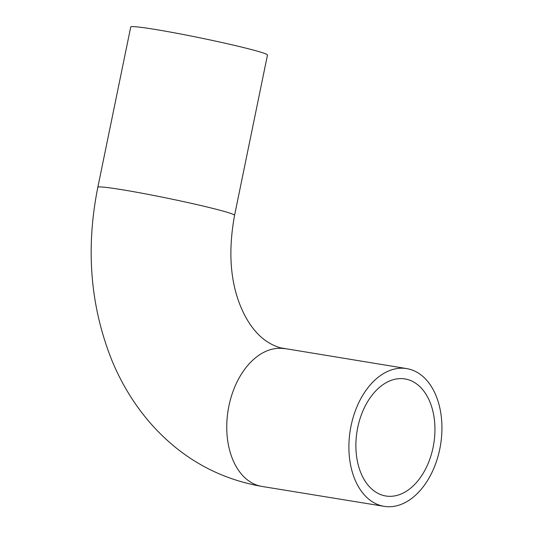 <?xml version="1.0" encoding="UTF-8"?>
<svg xmlns="http://www.w3.org/2000/svg" width="533" height="533" viewBox="0 0 533 533"><rect width="100%" height="100%" fill="white"/><g stroke="black" fill="none" stroke-linecap="round" stroke-linejoin="round"><path stroke-width="0.8" d="M407.325 379.436A59.31 38.869 -80.7 0 1 433.456 445.541A59.31 38.869 -80.7 0 1 385.872 496.003A59.31 38.869 -80.7 0 1 357.05 431.217A59.31 38.869 -80.7 0 1 404.953 378.93A59.31 38.869 -80.7 0 1 407.325 379.436M409.431 369.176A69.79 45.738 -80.7 0 1 440.185 446.967A69.79 45.738 -80.7 0 1 384.186 506.35A69.79 45.738 -80.7 0 1 350.274 430.111A69.79 45.738 -80.7 0 1 406.639 368.583A69.79 45.738 -80.7 0 1 409.431 369.176M284.502 348.682A69.79 45.738 -80.7 0 0 228.131 410.21A69.79 45.738 -80.7 0 0 262.049 486.449C218.777 478.881 182.126 458.433 152.105 425.101C135.549 406.472 122.284 385.232 112.303 361.381C90.31 306.941 85.487 248.904 97.832 187.276L130.738 26.97A69.79 3.285 11.6 0 1 175.777 33.073A69.79 3.285 11.6 0 1 251.136 49.482A69.79 3.285 11.6 0 1 267.473 55.039L234.567 215.345C227.977 251.329 230.243 282.277 241.356 308.174C245.247 317.062 249.631 324.377 254.494 330.127C261.73 338.995 270.424 344.904 280.578 347.849L406.639 368.583M97.832 187.276A69.79 3.285 11.6 0 1 142.871 193.379A69.79 3.285 11.6 0 1 218.23 209.789A69.79 3.285 11.6 0 1 234.567 215.345M262.049 486.449L384.186 506.35"/></g></svg>

